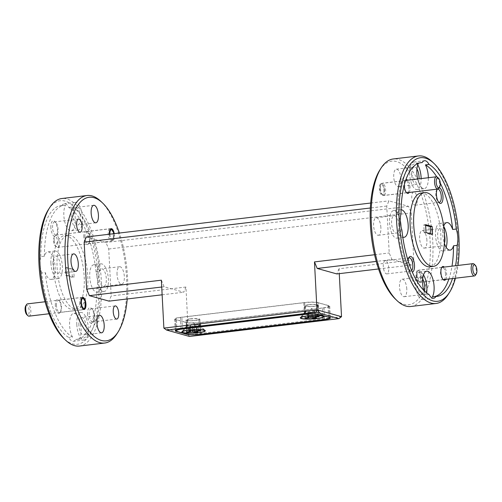 <?xml version="1.0" encoding="UTF-8"?>
<svg xmlns="http://www.w3.org/2000/svg" width="502" height="502" viewBox="0 0 502 502"><rect width="100%" height="100%" fill="white"/><g stroke="black" fill="none" stroke-linecap="round" stroke-linejoin="round"><path stroke-width="0.38" stroke-dasharray="2.51 1.88" d="M25.753 305.825A4.951 1.989 -96.8 0 1 27.855 306.057A4.951 1.989 -96.8 0 1 29.191 310.713A4.951 1.989 -96.8 0 1 26.807 314.66M29.003 316.153A6.193 2.491 83.2 0 0 30.829 310.719A6.193 2.491 83.2 0 0 27.541 303.861M84.863 304.268A6.193 2.491 -96.8 0 1 84.047 308.95A6.193 2.491 -96.8 0 1 83.037 309.703A6.193 2.491 -96.8 0 1 79.749 302.844A6.193 2.491 -96.8 0 1 81.569 297.41A6.193 2.491 -96.8 0 1 82.73 297.906A6.193 2.491 -96.8 0 1 84.863 304.268M57.667 241.983A4.951 1.989 -96.8 0 1 55.276 245.936A4.951 1.989 -96.8 0 1 53.576 240.847A4.951 1.989 -96.8 0 1 54.222 237.101A4.951 1.989 -96.8 0 1 56.331 237.333A4.951 1.989 -96.8 0 1 57.667 241.983M54.185 240.571A6.193 2.491 83.2 0 0 56.318 246.934A6.193 2.491 83.2 0 0 57.479 247.43A6.193 2.491 83.2 0 0 59.305 241.995A6.193 2.491 83.2 0 0 56.011 235.137A6.193 2.491 83.2 0 0 55 235.89A6.193 2.491 83.2 0 0 54.185 240.571M109.863 234.17A4.951 1.989 83.2 0 0 111.206 238.795A4.951 1.989 83.2 0 0 113.301 239.015A4.951 1.989 83.2 0 0 113.948 235.269A4.951 1.989 83.2 0 0 113.766 233.706M113.333 235.545A6.193 2.491 -96.8 0 1 112.523 240.226A6.193 2.491 -96.8 0 1 111.513 240.979A6.193 2.491 -96.8 0 1 108.219 234.12A6.193 2.491 -96.8 0 1 110.045 228.686A6.193 2.491 -96.8 0 1 111.206 229.182A6.193 2.491 -96.8 0 1 113.333 235.545M437.524 177.269A6.193 2.491 -96.8 0 1 439.658 183.632A6.193 2.491 -96.8 0 1 438.842 188.313M383.986 190.076A4.951 1.989 -96.8 0 1 381.602 194.023A4.951 1.989 -96.8 0 1 379.895 188.934A4.951 1.989 -96.8 0 1 380.547 185.188A4.951 1.989 -96.8 0 1 382.649 185.42A4.951 1.989 -96.8 0 1 383.986 190.076M380.51 188.658A6.193 2.491 83.2 0 0 382.643 195.021A6.193 2.491 83.2 0 0 383.798 195.516A6.193 2.491 83.2 0 0 385.624 190.082A6.193 2.491 83.2 0 0 382.336 183.224A6.193 2.491 83.2 0 0 381.325 183.977A6.193 2.491 83.2 0 0 380.51 188.658M474.152 264.14A6.193 2.491 -96.8 0 1 476.285 270.509A6.193 2.491 -96.8 0 1 475.469 275.19M420.613 276.947A4.951 1.989 -96.8 0 1 418.229 280.9A4.951 1.989 -96.8 0 1 416.522 275.805A4.951 1.989 -96.8 0 1 417.175 272.065A4.951 1.989 -96.8 0 1 419.277 272.291A4.951 1.989 -96.8 0 1 420.613 276.947M417.137 275.529A6.193 2.491 83.2 0 0 419.27 281.898A6.193 2.491 83.2 0 0 420.431 282.388A6.193 2.491 83.2 0 0 422.251 276.96A6.193 2.491 83.2 0 0 418.963 270.095A6.193 2.491 83.2 0 0 417.953 270.848A6.193 2.491 83.2 0 0 417.137 275.529M316.85 304.896A5.942 0.891 -3 0 1 317.383 305.229A5.942 0.891 -3 0 1 312.727 306.345A5.942 0.891 -3 0 1 306.044 306.189A5.942 0.891 -3 0 1 305.511 305.85A5.942 0.891 -3 0 1 310.167 304.739A5.942 0.891 -3 0 1 316.85 304.896M314.208 312.112A5.942 0.891 177 0 0 317.691 311.114A5.942 0.891 177 0 0 317.634 311.002A5.942 0.891 177 0 0 317.157 310.782A5.942 0.891 177 0 0 309.301 310.744A5.942 0.891 177 0 0 305.869 311.616A5.942 0.891 177 0 0 305.818 311.736A5.942 0.891 177 0 0 306.352 312.075A5.942 0.891 177 0 0 314.208 312.112M313.417 316.743L312.602 314.051L310.801 311.924L308.429 314.032L306.032 317.741A7.398 1.104 -3 0 1 304.846 317.408L309.207 311.478L309.05 313.06L307.732 316.109A7.398 1.104 -3 0 1 308.981 315.934A7.398 1.104 -3 0 1 310.343 315.796L311.121 312.815L312.715 311.058L315.294 312.834L318.042 315.833A7.398 1.104 -3 0 1 319.228 316.166L314.315 311.504L314.672 313.806L316.398 317.954M316.342 317.465A7.398 1.104 -3 0 1 315.225 317.622L314.672 313.806M314.635 312.564A6.934 1.035 177 0 0 318.695 311.403A6.934 1.035 177 0 0 318.632 311.271A6.934 1.035 177 0 0 308.912 310.964A6.934 1.035 177 0 0 304.902 311.987A6.934 1.035 177 0 0 304.852 312.125A6.934 1.035 177 0 0 314.635 312.564M308.586 304.745A6.934 1.035 -3 0 1 318.368 305.178A6.934 1.035 -3 0 1 314.308 306.339A6.934 1.035 -3 0 1 304.526 305.906A6.934 1.035 -3 0 1 308.586 304.745M196.125 326.708A6.934 1.035 177 0 0 200.185 325.547A6.934 1.035 177 0 0 200.116 325.415A6.934 1.035 177 0 0 190.396 325.114A6.934 1.035 177 0 0 186.386 326.137A6.934 1.035 177 0 0 186.336 326.275A6.934 1.035 177 0 0 196.125 326.708M190.07 318.889A6.934 1.035 -3 0 1 199.859 319.322A6.934 1.035 -3 0 1 195.799 320.483A6.934 1.035 -3 0 1 186.01 320.05A6.934 1.035 -3 0 1 190.07 318.889M408.044 260.544A7.925 3.188 83.2 0 0 407.963 263.381A7.925 3.188 83.2 0 0 410.692 271.526A7.925 3.188 83.2 0 0 412.33 272.134M408.615 258.153A6.639 2.667 83.2 0 0 408.195 258.649A6.639 2.667 83.2 0 0 407.323 263.669A6.639 2.667 83.2 0 0 409.607 270.49A6.639 2.667 83.2 0 0 410.849 271.024A6.639 2.667 83.2 0 0 411.665 270.565M388.761 268.068A6.639 2.667 83.2 0 0 385.235 260.714A6.639 2.667 83.2 0 0 383.277 266.537A6.639 2.667 83.2 0 0 386.804 273.891A6.639 2.667 83.2 0 0 388.761 268.068M439.219 187.723A7.925 3.188 83.2 0 0 437.474 188.664A7.925 3.188 83.2 0 0 437.217 189.141M437.085 189.43A6.639 2.667 83.2 0 0 436.665 189.925A6.639 2.667 83.2 0 0 435.792 194.945A6.639 2.667 83.2 0 0 438.083 201.766A6.639 2.667 83.2 0 0 438.604 202.149M417.231 199.344A6.639 2.667 83.2 0 0 413.704 191.99A6.639 2.667 83.2 0 0 411.753 197.813A6.639 2.667 83.2 0 0 415.279 205.167A6.639 2.667 83.2 0 0 417.231 199.344M445.763 279.369A6.934 2.786 83.2 0 0 446.648 274.167A6.934 2.786 83.2 0 0 444.295 267.07M445.538 274.161A6.093 2.447 83.2 0 0 442.3 267.409A6.093 2.447 83.2 0 0 441.302 268.15A6.093 2.447 83.2 0 0 440.505 272.755A6.093 2.447 83.2 0 0 442.601 279.024A6.093 2.447 83.2 0 0 443.743 279.507A6.093 2.447 83.2 0 0 445.538 274.161M421.084 277.079A6.093 2.447 83.2 0 0 417.846 270.327A6.093 2.447 83.2 0 0 416.051 275.68A6.093 2.447 83.2 0 0 419.289 282.425A6.093 2.447 83.2 0 0 421.084 277.079M409.136 192.492A6.934 2.786 83.2 0 0 410.021 187.29A6.934 2.786 83.2 0 0 407.668 180.199M405.873 179.766A6.934 2.786 83.2 0 0 405.202 180.45A6.934 2.786 83.2 0 0 404.273 185.037M408.91 187.284A6.093 2.447 83.2 0 0 405.672 180.538A6.093 2.447 83.2 0 0 404.675 181.278A6.093 2.447 83.2 0 0 403.878 185.884A6.093 2.447 83.2 0 0 405.974 192.147A6.093 2.447 83.2 0 0 407.116 192.636A6.093 2.447 83.2 0 0 408.91 187.284M384.457 190.208A6.093 2.447 83.2 0 0 381.219 183.456A6.093 2.447 83.2 0 0 379.424 188.802A6.093 2.447 83.2 0 0 382.662 195.554A6.093 2.447 83.2 0 0 384.457 190.208M422.703 278.98A8.816 3.545 83.2 0 0 420.105 277.048A8.816 3.545 83.2 0 0 417.507 284.791A8.816 3.545 83.2 0 0 422.195 294.555A8.816 3.545 83.2 0 0 424.523 291.072M406.783 288.97A8.816 3.545 83.2 0 0 402.096 279.2A8.816 3.545 83.2 0 0 399.498 286.937A8.816 3.545 83.2 0 0 404.185 296.707A8.816 3.545 83.2 0 0 406.783 288.97M423.506 274.92A13.868 5.572 83.2 0 0 419.509 272.034A13.868 5.572 83.2 0 0 415.424 284.207A13.868 5.572 83.2 0 0 422.791 299.575A13.868 5.572 83.2 0 0 426.662 292.911M444.465 234.773A8.816 3.545 83.2 0 0 440.235 228.454A8.816 3.545 83.2 0 0 437.644 236.191A8.816 3.545 83.2 0 0 442.331 245.961A8.816 3.545 83.2 0 0 444.402 243.476M426.913 240.37A8.816 3.545 83.2 0 0 422.226 230.606A8.816 3.545 83.2 0 0 419.628 238.343A8.816 3.545 83.2 0 0 424.315 248.113A8.816 3.545 83.2 0 0 426.913 240.37M443.693 226.151A13.868 5.572 83.2 0 0 442.758 234.748A13.868 5.572 83.2 0 0 444.377 243.401M443.743 226.496A13.868 5.572 83.2 0 0 439.639 223.44A13.868 5.572 83.2 0 0 435.554 235.607A13.868 5.572 83.2 0 0 442.927 250.975A13.868 5.572 83.2 0 0 446.134 247.229M416.936 168.954A8.816 3.545 83.2 0 0 414.338 167.022A8.816 3.545 83.2 0 0 411.74 174.765A8.816 3.545 83.2 0 0 416.428 184.529A8.816 3.545 83.2 0 0 419.026 178.844M401.016 178.944A8.816 3.545 83.2 0 0 396.329 169.174A8.816 3.545 83.2 0 0 393.731 176.911A8.816 3.545 83.2 0 0 398.419 186.681A8.816 3.545 83.2 0 0 401.016 178.944M419.998 162.811L418.593 162.974A13.868 5.572 83.2 0 0 418.417 163.288M417.739 164.894A13.868 5.572 83.2 0 0 413.742 162.008A13.868 5.572 83.2 0 0 409.657 174.181A13.868 5.572 83.2 0 0 417.024 189.549A13.868 5.572 83.2 0 0 421.153 178.587M398.889 225.392A8.816 3.545 83.2 0 0 394.208 215.622A8.816 3.545 83.2 0 0 391.61 223.359A8.816 3.545 83.2 0 0 396.298 233.129A8.816 3.545 83.2 0 0 398.889 225.392M380.88 227.538A8.816 3.545 83.2 0 0 376.193 217.768A8.816 3.545 83.2 0 0 373.595 225.511A8.816 3.545 83.2 0 0 378.282 235.275A8.816 3.545 83.2 0 0 380.88 227.538M401.029 213.632L397.427 214.065A13.868 5.572 83.2 0 1 400.809 209.742A13.868 5.572 83.2 0 1 401.079 209.729M400.295 220.748A13.868 5.572 83.2 0 0 393.606 210.608A13.868 5.572 83.2 0 0 389.521 222.775A13.868 5.572 83.2 0 0 396.894 238.143A13.868 5.572 83.2 0 0 401.01 226.709M429.875 266.813A37.142 14.928 83.2 0 0 440.812 234.208A37.142 14.928 83.2 0 0 421.071 193.05M87.492 314.597A7.925 3.188 -96.8 0 1 91.308 308.272A7.925 3.188 -96.8 0 1 94.037 316.417A7.925 3.188 -96.8 0 1 92.995 322.409A7.925 3.188 -96.8 0 1 89.632 322.039A7.925 3.188 -96.8 0 1 87.492 314.597M89.193 314.603A6.639 2.667 -96.8 0 1 91.151 308.78A6.639 2.667 -96.8 0 1 92.393 309.307A6.639 2.667 -96.8 0 1 94.677 316.128A6.639 2.667 -96.8 0 1 93.805 321.148A6.639 2.667 -96.8 0 1 92.726 321.958A6.639 2.667 -96.8 0 1 89.193 314.603M50.865 227.72A7.925 3.188 -96.8 0 1 54.68 221.395A7.925 3.188 -96.8 0 1 57.41 229.546A7.925 3.188 -96.8 0 1 56.368 235.538A7.925 3.188 -96.8 0 1 53.005 235.168A7.925 3.188 -96.8 0 1 50.865 227.72M52.566 227.726A6.639 2.667 -96.8 0 1 54.523 221.903A6.639 2.667 -96.8 0 1 55.766 222.43A6.639 2.667 -96.8 0 1 58.05 229.257A6.639 2.667 -96.8 0 1 57.178 234.277A6.639 2.667 -96.8 0 1 56.092 235.08A6.639 2.667 -96.8 0 1 52.566 227.726M55.352 305.63A6.934 2.786 -96.8 0 1 58.69 300.102A6.934 2.786 -96.8 0 1 61.081 307.23A6.934 2.786 -96.8 0 1 60.171 312.47A6.934 2.786 -96.8 0 1 57.222 312.15A6.934 2.786 -96.8 0 1 55.352 305.63M56.462 305.636A6.093 2.447 -96.8 0 1 58.257 300.29A6.093 2.447 -96.8 0 1 59.399 300.78A6.093 2.447 -96.8 0 1 61.495 307.042A6.093 2.447 -96.8 0 1 60.698 311.648A6.093 2.447 -96.8 0 1 59.7 312.388A6.093 2.447 -96.8 0 1 56.462 305.636M83.821 236.906A6.934 2.786 -96.8 0 1 87.166 231.378A6.934 2.786 -96.8 0 1 89.551 238.506A6.934 2.786 -96.8 0 1 88.641 243.746A6.934 2.786 -96.8 0 1 85.691 243.426A6.934 2.786 -96.8 0 1 83.821 236.906M84.938 236.913A6.093 2.447 -96.8 0 1 86.733 231.566A6.093 2.447 -96.8 0 1 87.875 232.056A6.093 2.447 -96.8 0 1 89.971 238.318A6.093 2.447 -96.8 0 1 89.168 242.924A6.093 2.447 -96.8 0 1 88.176 243.665A6.093 2.447 -96.8 0 1 84.938 236.913M114.224 233.65A6.093 2.447 -96.8 0 1 114.418 235.4A6.093 2.447 -96.8 0 1 112.624 240.747A6.093 2.447 -96.8 0 1 109.398 234.227M78.896 325.208A8.816 3.545 -96.8 0 1 81.493 317.471A8.816 3.545 -96.8 0 1 86.181 327.235A8.816 3.545 -96.8 0 1 83.583 334.978A8.816 3.545 -96.8 0 1 78.896 325.208M72.495 337.118A13.868 5.572 -96.8 0 1 69.609 325.484A13.868 5.572 -96.8 0 1 73.694 313.311A13.868 5.572 -96.8 0 1 81.06 328.678A13.868 5.572 -96.8 0 1 79.329 339.026A67.356 27.07 -96.8 0 0 80.433 338.95L76.831 339.377A67.356 27.07 -96.8 0 1 75.727 339.452A13.868 5.572 -96.8 0 1 73.374 341.278A13.868 5.572 -96.8 0 1 68.893 337.545A67.356 27.07 -96.8 0 1 41.666 272.969L45.268 272.542A67.356 27.07 -96.8 0 0 72.495 337.118L68.893 337.545M76.812 324.625A13.868 5.572 -96.8 0 1 80.897 312.451A13.868 5.572 -96.8 0 1 88.27 327.819A13.868 5.572 -96.8 0 1 84.185 339.992A13.868 5.572 -96.8 0 1 76.812 324.625M52.999 263.776A8.816 3.545 -96.8 0 1 55.596 256.039A8.816 3.545 -96.8 0 1 60.284 265.809A8.816 3.545 -96.8 0 1 57.686 273.546A8.816 3.545 -96.8 0 1 52.999 263.776M41.666 272.969A13.868 5.572 -96.8 0 1 40.104 264.485A13.868 5.572 -96.8 0 1 40.806 256.629L44.408 256.202A13.868 5.572 -96.8 0 1 47.79 251.885A13.868 5.572 -96.8 0 1 55.164 267.252A13.868 5.572 -96.8 0 1 51.078 279.419A13.868 5.572 -96.8 0 1 45.268 272.542M50.909 263.192A13.868 5.572 -96.8 0 1 54.994 251.025A13.868 5.572 -96.8 0 1 62.367 266.393A13.868 5.572 -96.8 0 1 58.282 278.56A13.868 5.572 -96.8 0 1 50.909 263.192M73.129 215.182A8.816 3.545 -96.8 0 1 75.727 207.445A8.816 3.545 -96.8 0 1 80.414 217.209A8.816 3.545 -96.8 0 1 77.816 224.952A8.816 3.545 -96.8 0 1 73.129 215.182M68.805 207.452L72.413 207.019A13.868 5.572 -96.8 0 1 75.3 218.652A13.868 5.572 -96.8 0 1 71.215 230.826A13.868 5.572 -96.8 0 1 63.842 215.458A13.868 5.572 -96.8 0 1 65.574 205.117L61.972 205.544A13.868 5.572 -96.8 0 1 64.325 203.718A13.868 5.572 -96.8 0 1 68.805 207.452A67.356 27.07 -96.8 0 1 96.033 272.028A13.868 5.572 -96.8 0 1 97.595 280.511A13.868 5.572 -96.8 0 1 96.892 288.368A67.356 27.07 -96.8 0 1 76.831 339.377M71.046 214.599A13.868 5.572 -96.8 0 1 75.131 202.425A13.868 5.572 -96.8 0 1 82.504 217.793A13.868 5.572 -96.8 0 1 78.419 229.966A13.868 5.572 -96.8 0 1 71.046 214.599M99.032 276.608A8.816 3.545 -96.8 0 1 101.63 268.871A8.816 3.545 -96.8 0 1 106.317 278.641A8.816 3.545 -96.8 0 1 103.719 286.378A8.816 3.545 -96.8 0 1 99.032 276.608M117.041 274.462A8.816 3.545 -96.8 0 1 119.639 266.725A8.816 3.545 -96.8 0 1 124.327 276.489A8.816 3.545 -96.8 0 1 121.729 284.232A8.816 3.545 -96.8 0 1 117.041 274.462M96.033 272.028L99.634 271.601A13.868 5.572 -96.8 0 0 93.824 264.717A13.868 5.572 -96.8 0 0 89.739 276.891A13.868 5.572 -96.8 0 0 97.112 292.258A13.868 5.572 -96.8 0 0 100.494 287.935L96.892 288.368M96.942 276.031A13.868 5.572 -96.8 0 1 101.027 263.857A13.868 5.572 -96.8 0 1 108.401 279.225A13.868 5.572 -96.8 0 1 104.316 291.392A13.868 5.572 -96.8 0 1 96.942 276.031M87.794 276.345A37.142 14.928 -96.8 0 1 76.856 308.95A37.142 14.928 -96.8 0 1 57.109 267.792A37.142 14.928 -96.8 0 1 68.052 235.187A37.142 14.928 -96.8 0 1 87.794 276.345M84.192 276.778A37.142 14.928 -96.8 0 1 73.254 309.383A37.142 14.928 -96.8 0 1 53.507 268.219A37.142 14.928 -96.8 0 1 64.444 235.62A37.142 14.928 -96.8 0 1 84.192 276.778M455.433 278.215A72.307 29.066 83.2 0 0 457.981 265.439M432.379 161.889A74.283 29.856 -96.8 0 1 457.962 238.274A74.283 29.856 -96.8 0 1 448.198 294.436M379.888 169.946A72.307 29.066 -96.8 0 1 410.623 173.303A72.307 29.066 -96.8 0 1 430.126 241.267A72.307 29.066 -96.8 0 1 395.287 298.96M410.862 306.49A74.283 29.856 83.2 0 0 432.743 241.28A74.283 29.856 83.2 0 0 393.254 158.965M127.238 298.966A72.307 29.066 83.2 0 0 127.539 277.386A72.307 29.066 83.2 0 0 119.369 233.035M100.971 201.446A74.283 29.856 -96.8 0 1 126.554 277.832A74.283 29.856 -96.8 0 1 116.79 333.999M48.481 209.503A72.307 29.066 -96.8 0 1 79.216 212.861A72.307 29.066 -96.8 0 1 98.718 280.825A72.307 29.066 -96.8 0 1 63.879 338.517M79.454 346.047A74.283 29.856 83.2 0 0 101.341 280.838A74.283 29.856 83.2 0 0 61.846 198.522M194.901 330.893L194.086 328.201L192.285 326.068L189.913 328.176L187.522 331.885A7.398 1.104 -3 0 1 186.336 331.558L190.691 325.622L190.54 327.21L189.223 330.253A7.398 1.104 -3 0 1 190.465 330.084A7.398 1.104 -3 0 1 191.833 329.939L192.611 326.959L194.205 325.202L196.784 326.984L199.526 330.467M199.526 329.983A7.398 1.104 -3 0 1 200.712 330.31L195.799 325.647L196.156 327.95L197.888 332.098M197.826 331.615A7.398 1.104 -3 0 1 196.709 331.772M198.648 324.926A5.942 0.891 177 0 0 190.785 324.888A5.942 0.891 177 0 0 187.353 325.767A5.942 0.891 177 0 0 187.309 325.886A5.942 0.891 177 0 0 187.836 326.218A5.942 0.891 177 0 0 195.698 326.256A5.942 0.891 177 0 0 199.175 325.265A5.942 0.891 177 0 0 199.118 325.145A5.942 0.891 177 0 0 198.648 324.926M187.528 320.332A5.942 0.891 177 0 0 194.211 320.489A5.942 0.891 177 0 0 198.867 319.379A5.942 0.891 177 0 0 198.334 319.04A5.942 0.891 177 0 0 191.657 318.883A5.942 0.891 177 0 0 187.001 320A5.942 0.891 177 0 0 187.528 320.332M200.712 330.31L200.75 330.805M190.132 326.237L193.082 322.535L197.725 327.248L198.077 330.642M195.799 325.647L196.533 330.799M196.156 327.95L196.696 331.766M189.223 330.253L189.21 330.749M191.833 329.939L191.902 330.429M192.611 326.959L193.094 330.762M194.205 325.202L194.701 330.906M196.784 326.984L196.903 330.78M187.522 331.885L187.572 332.38M186.336 331.558L186.349 332.042M188.972 327.913L188.972 331.728M190.691 325.622L190.509 330.573M190.54 327.21L190.421 330.58M194.086 328.201L194.029 330.843M192.285 326.068L192.373 330.561M189.913 328.176L190.151 331.477M425.633 225.404L423.795 224.89L424.203 232.715L430.754 234.541L430.71 233.813M430.754 234.541L432.555 234.327M424.203 232.715L426.003 232.501M423.795 224.89L425.596 224.676M452.503 278.56A67.356 27.07 83.2 0 0 455.596 265.721M432.347 296.883A67.356 27.07 83.2 0 0 433.452 296.807A67.356 27.07 83.2 0 0 434.544 296.619M448.901 278.993A67.356 27.07 83.2 0 0 451.995 266.154M440.254 183.092A67.356 27.07 83.2 0 0 436.734 176.792M418.593 162.974A67.356 27.07 83.2 0 0 417.488 163.05A67.356 27.07 83.2 0 0 397.427 214.065M40.806 256.629A67.356 27.07 -96.8 0 1 60.867 205.619A67.356 27.07 -96.8 0 1 61.972 205.544M44.408 256.202A67.356 27.07 -96.8 0 1 64.469 205.192A67.356 27.07 -96.8 0 1 65.574 205.117M72.413 207.019A67.356 27.07 -96.8 0 1 99.634 271.601M72.326 277.324L65.781 275.498L65.373 267.673L71.918 269.499L72.326 277.324L74.127 277.11L67.582 275.284L67.174 267.459L73.719 269.285L74.127 277.11M161.368 280.185L164.129 286.742L183.77 292.214L185.922 287.031L188.432 334.953L163.878 328.107M164.129 286.742L161.726 287.025M162.133 294.799L183.77 292.214M391.974 259.54L411.615 265.018L413.761 259.835L411.301 212.892L408.54 206.341L388.899 200.863L386.747 206.046L389.207 252.989L391.974 259.54L376.255 261.416M378.552 268.965L411.615 265.018M374.574 254.74L389.207 252.989M386.747 206.046L370.344 208.004M86.306 236.982L105.947 242.46L108.714 249.011L111.174 295.954L109.028 301.137M370.683 203.034L388.899 200.863M408.54 206.341L105.947 242.46M71.918 269.499L73.719 269.285M65.781 275.498L67.582 275.284M65.373 267.673L67.174 267.459M413.761 259.835L339.013 268.758L339.27 273.653M339.013 268.758L336.867 273.941M317.81 302.58A9.902 1.481 177 0 0 304.714 302.518L180.438 317.352A9.902 1.481 177 0 0 174.64 319.008A9.902 1.481 177 0 0 175.524 319.567L186.568 322.648A9.902 1.481 177 0 0 199.67 322.711L323.947 307.877A9.902 1.481 177 0 0 329.745 306.22A9.902 1.481 177 0 0 328.86 305.662L317.81 302.58L318.425 314.321M177.062 331.452L176.447 319.718L186.186 322.435L186.8 334.169M176.447 319.718A10.893 1.631 -3 0 1 175.474 319.103A10.893 1.631 -3 0 1 181.849 317.277L182.464 328.917M304.4 314.365L303.785 302.725L181.849 317.277M303.785 302.725A10.893 1.631 -3 0 1 318.193 302.794L318.801 314.421M328.54 317.138L327.931 305.511L318.193 302.794M327.931 305.511A10.893 1.631 -3 0 1 328.91 306.126A10.893 1.631 -3 0 1 322.529 307.952L323.144 319.686M201.208 334.238L200.593 322.504L322.529 307.952M200.593 322.504A10.893 1.631 -3 0 1 186.186 322.435M100.494 287.935A67.356 27.07 -96.8 0 1 80.433 338.95M75.727 339.452L79.329 339.026M429.116 294.548L425.514 294.981A67.356 27.07 83.2 0 1 398.287 230.399L401.889 229.972M417.639 179.007A13.868 5.572 83.2 0 0 424.234 188.689A13.868 5.572 83.2 0 0 428.357 177.727M398.287 230.399A13.868 5.572 83.2 0 0 402.767 237.063M423.719 290.281A13.868 5.572 83.2 0 0 425.514 294.981M108.714 249.011L411.301 212.892M185.922 287.031L111.174 295.954M189.518 336.466L188.432 334.953L341.523 316.68M306.032 317.741L306.082 318.237M308.429 314.032L308.667 317.333M310.801 311.924L310.882 316.411M312.602 314.051L312.545 316.699M307.732 316.109L307.726 316.605M309.05 313.06L308.931 316.436M309.207 311.478L309.019 316.423M307.488 313.769L307.488 317.578M304.846 317.408L304.865 317.892M318.042 315.833L318.042 316.323M315.294 312.834L315.419 316.637M312.715 311.058L313.217 316.756M311.121 312.815L311.604 316.611M310.343 315.796L310.412 316.285M316.593 316.492L316.235 313.097L311.598 308.385L308.642 312.087M314.315 311.504L315.043 316.655M319.228 316.166L319.259 316.662M304.714 302.518L305.329 314.252M328.86 305.662L329.475 317.396M323.947 307.877L324.556 319.498M199.67 322.711L200.279 334.345M186.568 322.648L187.177 334.263M175.524 319.567L176.12 330.95M180.438 317.352L181.053 329.086M49.033 313.763L83.037 309.703M45.067 301.765L81.569 297.41M55.276 245.936L56.318 246.934M113.301 239.015L112.523 240.226M57.479 247.43L111.513 240.979M56.011 235.137L110.045 228.686M54.222 237.101L55 235.89M381.602 194.023L382.643 195.021M406.645 192.787L383.798 195.516M405.641 180.438L382.336 183.224M380.547 185.188L381.325 183.977M418.229 280.9L419.27 281.898M443.272 279.664L420.431 282.388M441.804 267.371L418.963 270.095M417.175 272.065L417.953 270.848M317.383 305.229L317.691 311.114M317.634 311.002L322.479 315.921M318.632 311.271L323.721 316.436M318.368 305.178L318.695 311.403M200.116 325.415L205.205 330.58M199.859 319.322L200.185 325.547M408.195 258.649L409.004 257.388M385.235 260.714L409.274 257.846M436.665 189.925L437.474 188.664M413.704 191.99L437.75 189.116M441.302 268.15L441.829 267.328M417.846 270.327L442.3 267.409M404.675 181.278L405.202 180.45M381.219 183.456L405.672 180.538M402.096 279.2L420.105 277.048M419.509 272.034L426.713 271.174M422.226 230.606L440.235 228.454M439.639 223.44L446.843 222.581M396.329 169.174L414.338 167.022M413.742 162.008L424.548 160.722M376.193 217.768L394.208 215.622M393.606 210.608L400.809 209.742M92.393 309.307L91.308 308.272M115.196 305.906L91.151 308.78M55.766 222.43L54.68 221.395M78.569 219.035L54.523 221.903M59.399 300.78L58.69 300.102M82.711 297.372L58.257 300.29M87.875 232.056L87.166 231.378M111.18 228.648L86.733 231.566M99.503 315.319L81.493 317.471M80.897 312.451L73.694 313.311M73.606 253.886L55.596 256.039M54.994 251.025L47.79 251.885M93.742 205.293L75.727 207.445M75.131 202.425L64.325 203.718M119.639 266.725L101.63 268.871M101.027 263.857L93.824 264.717M76.856 308.95L73.254 309.383M199.118 325.145L203.963 330.065M198.867 319.379L199.175 325.265M187.001 320L187.309 325.886M187.353 325.767L183.048 331.163M433.452 296.807L437.054 296.381M417.488 163.05L421.09 162.623M64.469 205.192L60.867 205.619M329.745 306.22L330.36 317.954M174.64 319.008L175.254 330.749M68.052 235.187L64.444 235.62M104.316 291.392L97.112 292.258M121.729 284.232L103.719 286.378M78.419 229.966L71.215 230.826M95.832 222.8L77.816 224.952M58.282 278.56L51.078 279.419M75.695 271.394L57.686 273.546M84.185 339.992L73.374 341.278M101.592 332.826L83.583 334.978M112.624 240.747L88.176 243.665M89.168 242.924L88.641 243.746M84.154 309.47L59.7 312.388M60.698 311.648L60.171 312.47M80.138 232.213L56.092 235.08M57.178 234.277L56.368 235.538M116.765 319.084L92.726 321.958M93.805 321.148L92.995 322.409M396.894 238.143L404.097 237.283M378.282 235.275L396.298 233.129M417.024 189.549L424.234 188.689M398.419 186.681L416.428 184.529M442.927 250.975L450.131 250.115M424.315 248.113L442.331 245.961M422.791 299.575L433.602 298.282M404.185 296.707L422.195 294.555M382.662 195.554L407.116 192.636M405.974 192.147L406.683 192.824M419.289 282.425L443.743 279.507M442.601 279.024L443.31 279.702M415.279 205.167L439.325 202.3M438.083 201.766L439.162 202.802M386.804 273.891L410.849 271.024M409.607 270.49L410.692 271.526M186.01 320.05L186.336 326.275M186.386 326.137L181.868 331.803M304.526 305.906L304.852 312.125M304.902 311.987L300.384 317.659M176.051 330.109L175.474 319.103M329.5 317.408L328.91 306.126M305.869 311.616L301.564 317.019M305.511 305.85L305.818 311.736"/><path stroke-width="0.75" d="M27.848 315.658L26.807 314.66A4.951 1.989 -96.8 0 1 25.1 309.571A4.951 1.989 -96.8 0 1 25.753 305.825L26.531 304.614A6.193 2.491 83.2 0 0 25.715 309.295A6.193 2.491 83.2 0 0 27.848 315.658A6.193 2.491 83.2 0 0 29.003 316.153L49.033 313.763M81.387 302.85A4.951 1.989 83.2 0 0 82.723 307.506A4.951 1.989 83.2 0 0 84.825 307.739A4.951 1.989 83.2 0 0 85.478 303.992A4.951 1.989 83.2 0 0 83.771 298.897A4.951 1.989 83.2 0 0 81.387 302.85M45.067 301.765L27.541 303.861A6.193 2.491 83.2 0 0 26.531 304.614M113.766 233.706A4.951 1.989 83.2 0 0 112.247 230.173A4.951 1.989 83.2 0 0 109.856 234.127A4.951 1.989 83.2 0 0 109.863 234.17M436.182 182.213A4.951 1.989 83.2 0 0 437.518 186.869A4.951 1.989 83.2 0 0 439.62 187.102A4.951 1.989 83.2 0 0 440.273 183.355A4.951 1.989 83.2 0 0 438.566 178.26A4.951 1.989 83.2 0 0 436.182 182.213M439.62 187.102L438.842 188.313A6.193 2.491 -96.8 0 1 437.832 189.066A6.193 2.491 -96.8 0 1 434.544 182.207A6.193 2.491 -96.8 0 1 436.37 176.773A6.193 2.491 -96.8 0 1 437.524 177.269L438.566 178.26M472.809 269.091A4.951 1.989 83.2 0 0 474.145 273.747A4.951 1.989 83.2 0 0 476.247 273.973A4.951 1.989 83.2 0 0 476.9 270.233A4.951 1.989 83.2 0 0 475.193 265.138A4.951 1.989 83.2 0 0 472.809 269.091M476.247 273.973L475.469 275.19A6.193 2.491 -96.8 0 1 474.459 275.943A6.193 2.491 -96.8 0 1 471.171 269.078A6.193 2.491 -96.8 0 1 472.997 263.644A6.193 2.491 -96.8 0 1 474.152 264.14L475.193 265.138M307.481 315.996A11.094 1.657 -3 0 1 323.031 316.486A11.094 1.657 -3 0 1 316.643 318.557A11.094 1.657 -3 0 1 305.498 318.952A11.094 1.657 -3 0 1 301.068 317.634A11.094 1.657 -3 0 1 307.481 315.996M306.032 317.741L306.082 318.237L310.907 317.797L313.712 318.274A7.398 1.104 177 0 0 315.118 318.13A7.398 1.104 177 0 0 316.398 317.954L315.212 317.622A7.398 1.104 -3 0 1 315.093 317.64A7.398 1.104 -3 0 1 313.731 317.779L313.417 316.743M316.931 318.632A11.784 1.763 177 0 0 323.721 316.436A11.784 1.763 177 0 0 307.193 315.921A11.784 1.763 177 0 0 300.384 317.659A11.784 1.763 177 0 0 305.09 319.059A11.784 1.763 177 0 0 316.931 318.632M198.415 332.782A11.784 1.763 177 0 0 205.205 330.58A11.784 1.763 177 0 0 188.677 330.065A11.784 1.763 177 0 0 181.868 331.803A11.784 1.763 177 0 0 186.575 333.202A11.784 1.763 177 0 0 198.415 332.782M412.33 272.134A7.925 3.188 83.2 0 0 414.508 265.207A7.925 3.188 83.2 0 0 412.368 257.758A7.925 3.188 83.2 0 0 409.004 257.388A7.925 3.188 83.2 0 0 408.044 260.544M411.665 270.565A6.639 2.667 83.2 0 0 412.807 265.2A6.639 2.667 83.2 0 0 409.274 257.846A6.639 2.667 83.2 0 0 408.615 258.153M437.217 189.141A7.925 3.188 83.2 0 0 436.433 194.657A7.925 3.188 83.2 0 0 439.162 202.802A7.925 3.188 83.2 0 0 442.984 196.483A7.925 3.188 83.2 0 0 439.219 187.723M438.604 202.149A6.639 2.667 83.2 0 0 439.325 202.3A6.639 2.667 83.2 0 0 441.277 196.47A6.639 2.667 83.2 0 0 437.75 189.116A6.639 2.667 83.2 0 0 437.085 189.43M444.295 267.07A6.934 2.786 83.2 0 0 441.829 267.328A6.934 2.786 83.2 0 0 440.919 272.567A6.934 2.786 83.2 0 0 443.31 279.702A6.934 2.786 83.2 0 0 445.763 279.369M407.668 180.199A6.934 2.786 83.2 0 0 405.873 179.766M404.273 185.037A6.934 2.786 83.2 0 0 404.292 185.696A6.934 2.786 83.2 0 0 406.683 192.824A6.934 2.786 83.2 0 0 409.136 192.492M424.523 291.072A8.816 3.545 83.2 0 0 424.792 286.818A8.816 3.545 83.2 0 0 422.703 278.98M419.998 162.811L422.195 162.548A67.356 27.07 83.2 0 0 421.09 162.623A67.356 27.07 83.2 0 0 401.029 213.632A13.868 5.572 83.2 0 0 400.326 221.489A13.868 5.572 83.2 0 0 401.889 229.972A67.356 27.07 83.2 0 0 429.116 294.548A13.868 5.572 83.2 0 0 433.602 298.282A13.868 5.572 83.2 0 0 435.949 296.456L432.347 296.883A13.868 5.572 83.2 0 0 434.086 286.542A13.868 5.572 83.2 0 0 426.713 271.174A13.868 5.572 83.2 0 0 422.628 283.348A13.868 5.572 83.2 0 0 423.719 290.281M426.662 292.911A13.868 5.572 83.2 0 0 426.876 287.401A13.868 5.572 83.2 0 0 423.506 274.92M444.402 243.476A8.816 3.545 83.2 0 0 444.923 238.224A8.816 3.545 83.2 0 0 444.465 234.773M455.596 265.721A67.356 27.07 83.2 0 0 457.115 245.371A13.868 5.572 83.2 0 0 457.818 237.515A13.868 5.572 83.2 0 0 456.262 229.031L452.66 229.458A13.868 5.572 83.2 0 0 446.843 222.581A13.868 5.572 83.2 0 0 443.693 226.151M446.134 247.229A13.868 5.572 83.2 0 0 447.012 238.808A13.868 5.572 83.2 0 0 443.743 226.496M419.026 178.844A8.816 3.545 83.2 0 0 419.026 176.792A8.816 3.545 83.2 0 0 416.936 168.954M418.417 163.288A13.868 5.572 83.2 0 0 416.861 173.322A13.868 5.572 83.2 0 0 417.639 179.007M456.262 229.031A67.356 27.07 83.2 0 0 429.034 164.455A13.868 5.572 83.2 0 0 424.548 160.722A13.868 5.572 83.2 0 0 422.195 162.548M429.034 164.455L425.432 164.882A13.868 5.572 83.2 0 1 428.319 176.516A13.868 5.572 83.2 0 1 428.357 177.727M421.153 178.587A13.868 5.572 83.2 0 0 421.109 177.375A13.868 5.572 83.2 0 0 417.739 164.894M402.767 237.063A13.868 5.572 83.2 0 0 404.097 237.283A13.868 5.572 83.2 0 0 408.182 225.109A13.868 5.572 83.2 0 0 401.079 209.729M401.01 226.709A13.868 5.572 83.2 0 0 400.979 225.969A13.868 5.572 83.2 0 0 400.295 220.748M424.673 192.617L421.071 193.05A37.142 14.928 83.2 0 0 410.128 225.655A37.142 14.928 83.2 0 0 429.875 266.813L433.477 266.38A37.142 14.928 83.2 0 0 444.421 233.781A37.142 14.928 83.2 0 0 424.673 192.617A37.142 14.928 83.2 0 0 413.73 225.222A37.142 14.928 83.2 0 0 433.477 266.38M113.239 311.729A6.639 2.667 -96.8 0 1 115.196 305.906A6.639 2.667 -96.8 0 1 118.723 313.261A6.639 2.667 -96.8 0 1 116.765 319.084A6.639 2.667 -96.8 0 1 113.239 311.729M76.611 224.858A6.639 2.667 -96.8 0 1 78.569 219.035A6.639 2.667 -96.8 0 1 82.096 226.383A6.639 2.667 -96.8 0 1 80.138 232.213A6.639 2.667 -96.8 0 1 76.611 224.858M80.916 302.719A6.093 2.447 -96.8 0 1 82.711 297.372A6.093 2.447 -96.8 0 1 85.949 304.124A6.093 2.447 -96.8 0 1 84.154 309.47A6.093 2.447 -96.8 0 1 80.916 302.719M109.398 234.227A6.093 2.447 -96.8 0 1 109.386 233.995A6.093 2.447 -96.8 0 1 111.18 228.648A6.093 2.447 -96.8 0 1 114.224 233.65M96.911 323.056A8.816 3.545 -96.8 0 1 99.503 315.319A8.816 3.545 -96.8 0 1 104.19 325.089A8.816 3.545 -96.8 0 1 101.592 332.826A8.816 3.545 -96.8 0 1 96.911 323.056M71.008 261.63A8.816 3.545 -96.8 0 1 73.606 253.886A8.816 3.545 -96.8 0 1 78.293 263.657A8.816 3.545 -96.8 0 1 75.695 271.394A8.816 3.545 -96.8 0 1 71.008 261.63M91.144 213.03A8.816 3.545 -96.8 0 1 93.742 205.293A8.816 3.545 -96.8 0 1 98.423 215.063A8.816 3.545 -96.8 0 1 95.832 222.8A8.816 3.545 -96.8 0 1 91.144 213.03M457.981 265.439A72.307 29.066 83.2 0 0 458.941 237.829A72.307 29.066 83.2 0 0 434.042 163.483A72.307 29.066 83.2 0 0 399.203 221.175A72.307 29.066 83.2 0 0 418.706 289.139A72.307 29.066 83.2 0 0 449.441 292.497A72.307 29.066 83.2 0 0 455.433 278.215M449.441 292.497L448.198 294.436A74.283 29.856 -96.8 0 1 436.075 303.478A74.283 29.856 -96.8 0 1 396.586 221.162A74.283 29.856 -96.8 0 1 418.467 155.953A74.283 29.856 -96.8 0 1 432.379 161.889L434.042 163.483M396.95 300.554L395.287 298.96A72.307 29.066 -96.8 0 1 370.382 224.614A72.307 29.066 -96.8 0 1 379.888 169.946L381.131 168.001A74.283 29.856 83.2 0 0 371.367 224.168A74.283 29.856 83.2 0 0 396.95 300.554A74.283 29.856 83.2 0 0 410.862 306.49L436.075 303.478M119.369 233.035A72.307 29.066 83.2 0 0 102.634 203.04A72.307 29.066 83.2 0 0 67.795 260.733A72.307 29.066 83.2 0 0 87.304 328.697A72.307 29.066 83.2 0 0 118.033 332.054A72.307 29.066 83.2 0 0 127.238 298.966M118.033 332.054L116.79 333.999A74.283 29.856 -96.8 0 1 104.673 343.035A74.283 29.856 -96.8 0 1 65.178 260.72A74.283 29.856 -96.8 0 1 87.059 195.51A74.283 29.856 -96.8 0 1 100.971 201.446L102.634 203.04M65.549 340.111L63.879 338.517A72.307 29.066 -96.8 0 1 38.98 264.171A72.307 29.066 -96.8 0 1 48.481 209.503L49.723 207.564A74.283 29.856 83.2 0 0 39.959 263.726A74.283 29.856 83.2 0 0 65.549 340.111A74.283 29.856 83.2 0 0 79.454 346.047L104.673 343.035M196.709 331.772A7.398 1.104 -3 0 1 196.577 331.784A7.398 1.104 -3 0 1 195.215 331.922L194.901 330.893M196.602 332.274A7.398 1.104 177 0 0 197.888 332.098L196.621 331.439L200.75 330.805A7.398 1.104 177 0 0 199.526 330.467L194.701 330.906L191.902 330.429A7.398 1.104 177 0 0 189.21 330.749L190.478 331.408L186.349 332.042A7.398 1.104 177 0 0 187.572 332.38L192.398 331.941L195.196 332.418A7.398 1.104 177 0 0 196.602 332.274M188.965 330.147A11.094 1.657 -3 0 1 204.521 330.63A11.094 1.657 -3 0 1 198.133 332.7A11.094 1.657 -3 0 1 186.982 333.096A11.094 1.657 -3 0 1 182.552 331.784A11.094 1.657 -3 0 1 188.965 330.147M198.077 330.642L198.127 331.119M196.533 330.799L196.621 331.439M195.215 331.922L195.196 332.418M187.522 331.885L187.572 332.38M190.509 330.573L190.478 331.408M190.421 330.58L190.402 331.082M194.029 330.843L194.004 332.086M192.373 330.561L192.398 331.941M190.151 331.477L190.195 332.067M430.71 233.813L430.339 226.716L432.14 226.502L432.555 234.327L426.003 232.501L425.596 224.676L432.14 226.502M430.339 226.716L425.633 225.404M457.115 245.371L453.513 245.798A67.356 27.07 83.2 0 1 451.995 266.154M435.949 296.456A67.356 27.07 83.2 0 0 437.054 296.381A67.356 27.07 83.2 0 0 452.503 278.56M434.544 296.619A67.356 27.07 83.2 0 0 448.901 278.993M452.66 229.458A67.356 27.07 83.2 0 0 440.254 183.092M436.734 176.792A67.356 27.07 83.2 0 0 425.432 164.882M161.726 287.025L89.387 295.659L86.62 289.108L84.16 242.165L86.306 236.982L370.683 203.034M162.133 294.799L109.028 301.137L89.387 295.659M376.255 261.416L317.226 268.463L336.867 273.941L378.552 268.965M317.226 268.463L314.465 261.912L316.975 309.834L163.878 328.107L161.368 280.185L86.62 289.108M314.465 261.912L374.574 254.74M370.344 208.004L84.16 242.165M87.059 195.51L61.846 198.522A74.283 29.856 83.2 0 0 49.723 207.564M418.467 155.953L393.254 158.965A74.283 29.856 83.2 0 0 381.131 168.001M189.518 336.466L339.007 318.619L316.097 312.231L166.601 330.078L189.518 336.466M305.329 314.252L181.053 329.086A9.902 1.481 177 0 0 175.254 330.749A9.902 1.481 177 0 0 176.139 331.301L187.183 334.382A9.902 1.481 177 0 0 200.285 334.451L324.562 319.617A9.902 1.481 177 0 0 330.36 317.954A9.902 1.481 177 0 0 329.475 317.396L318.425 314.321A9.902 1.481 177 0 0 305.329 314.252M316.097 312.231L316.975 309.834L341.523 316.68L339.27 273.653M444.377 243.401A13.868 5.572 83.2 0 0 450.131 250.115A13.868 5.572 83.2 0 0 453.513 245.798M163.878 328.107L166.601 330.078M339.007 318.619L341.523 316.68M177.062 331.452L186.8 334.169A10.893 1.631 177 0 0 201.208 334.238L323.144 319.686A10.893 1.631 177 0 0 329.525 317.86A10.893 1.631 177 0 0 328.546 317.245L318.808 314.534A10.893 1.631 177 0 0 304.4 314.459L182.464 329.017A10.893 1.631 177 0 0 176.089 330.843A10.893 1.631 177 0 0 177.062 331.452M308.667 317.333L308.705 317.923M310.882 316.411L310.907 317.797M312.545 316.699L312.52 317.942M313.731 317.779L313.712 318.274M315.212 317.622L315.137 317.295L319.259 316.662A7.398 1.104 177 0 0 318.042 316.323L313.217 316.756L310.412 316.285A7.398 1.104 177 0 0 307.726 316.605L308.987 317.264L304.865 317.892A7.398 1.104 177 0 0 306.082 318.237M308.931 316.436L308.918 316.938M309.019 316.423L308.987 317.264M315.043 316.655L315.137 317.295M316.593 316.492L316.643 316.975M176.12 330.95L176.139 331.301M84.825 307.739L84.047 308.95M83.771 298.897L82.73 297.906M112.247 230.173L111.206 229.182M437.832 189.066L406.645 192.787M436.37 176.773L405.641 180.438M474.459 275.943L443.272 279.664M472.997 263.644L441.804 267.371M322.479 315.921L323.031 316.486M203.963 330.065L204.521 330.63M183.048 331.163L182.552 331.784M176.089 330.843L176.051 330.109M329.525 317.86L329.5 317.408M301.564 317.019L301.068 317.634"/></g></svg>
